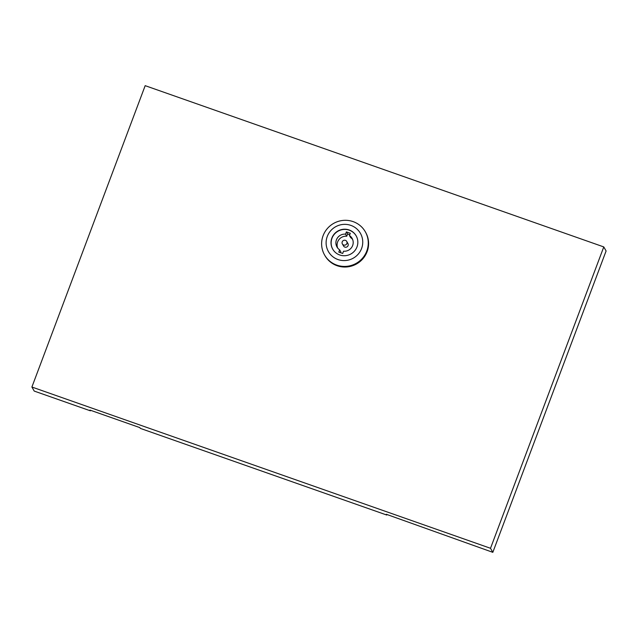 <?xml version="1.0" encoding="UTF-8"?>
<svg xmlns="http://www.w3.org/2000/svg" width="638" height="638" viewBox="0 0 638 638"><rect width="100%" height="100%" fill="white"/><g stroke="black" fill="none" stroke-linecap="round" stroke-linejoin="round"><path stroke-width="0.96" d="M353.117 221.617A23.439 22.936 150.2 0 1 365.279 231.714A23.439 22.936 150.2 0 1 362.639 258.055A23.439 22.936 150.2 0 1 336.768 265.113A23.439 22.936 150.2 0 1 324.598 255.025A23.439 22.936 150.2 0 1 327.238 228.683A23.439 22.936 150.2 0 1 353.117 221.617M365.279 231.714L365.622 232.312A23.439 22.936 150.2 0 1 362.982 258.653A23.439 22.936 150.2 0 1 337.111 265.719A23.439 22.936 150.2 0 1 324.941 255.623L324.598 255.025M350.852 225.381A18.422 18.024 150.2 0 1 361.587 248.501A18.422 18.024 150.2 0 1 338.004 259.554A18.422 18.024 150.2 0 1 327.27 236.435A18.422 18.024 150.2 0 1 350.852 225.381M332.789 249.275A13.478 13.191 150.2 0 1 349.249 230.174A13.478 13.191 150.2 0 1 356.179 235.877M339.727 254.977A13.478 13.191 150.2 0 1 334.248 234.026A13.478 13.191 150.2 0 1 356.124 235.765A13.478 13.191 150.2 0 1 339.727 254.977M342.367 243.931L343.571 246.029A2.512 2.456 -29.8 0 0 347.646 246.348A2.512 2.456 -29.8 0 0 347.925 243.525L346.729 241.427A2.512 2.456 -29.8 0 0 342.646 241.108A2.512 2.456 -29.8 0 0 343.667 245.008A2.512 2.456 -29.8 0 0 346.729 241.427M490.51 548.289L603.779 246.922L145.177 85.667L31.9 387.027L490.51 548.289L492.823 552.333L386.325 514.284L386.756 515.033L140.288 428.369L139.858 427.62L89.942 410.075L90.373 410.816L90.572 410.29M386.955 514.507L386.756 515.033M31.9 387.027L34.221 391.078L90.373 410.816M492.823 552.333L606.1 250.973L603.779 246.922M352.623 239.441A8.709 8.517 -29.8 0 0 350.645 237.623L349.441 235.526L350.294 233.269L346.394 231.897L345.541 234.154A8.709 8.517 -29.8 0 0 339.647 249.833L338.802 252.09L342.702 253.461L343.547 251.205A8.709 8.517 -29.8 0 0 349.441 235.526M349.736 234.744L347.59 233.994L346.745 236.251A8.709 8.517 -29.8 0 0 337.669 248.015M339.647 249.833L340.851 251.93L340.556 252.712M347.59 233.994L346.394 231.897M346.745 236.251L345.541 234.154"/></g></svg>
